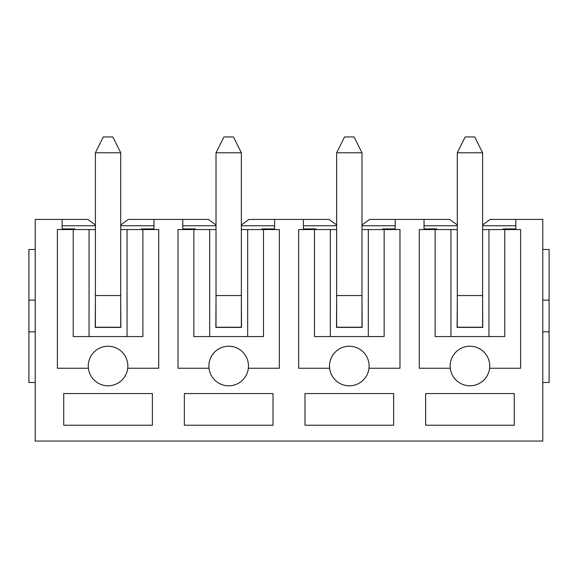 <?xml version="1.0" encoding="UTF-8"?>
<svg xmlns="http://www.w3.org/2000/svg" width="578" height="578" viewBox="0 0 578 578"><rect width="100%" height="100%" fill="white"/><g stroke="black" fill="none" stroke-linecap="round" stroke-linejoin="round"><path stroke-width="0.87" d="M542.771 331.823L549.1 331.823L549.1 382.484L542.771 382.484M549.1 331.823L549.1 300.163L542.771 300.163M549.1 300.163L549.1 249.501L542.771 249.501M95.392 224.979L87.791 219.423L35.229 219.423L35.229 441.057L542.771 441.057L542.771 219.423L490.209 219.423L482.608 224.979M361.98 224.979L369.58 219.423L449.684 219.423L457.285 224.979M424.035 228.924L436.701 228.924L436.816 229.553M515.858 228.924L503.192 228.924L503.077 229.553M515.858 225.76L482.608 225.76M457.285 225.76L424.035 225.76M457.285 229.553L435.118 229.553L435.118 336.569L504.775 336.569L504.775 229.553L482.608 229.553M450.948 229.553L450.948 336.569M488.945 336.569L488.945 229.553M424.035 219.423L424.035 229.553L435.118 229.553M504.775 229.553L515.858 229.553L515.858 219.423M457.285 301.745L457.126 327.386L482.767 327.386L482.608 301.745M450.284 368.237A19.789 19.789 0 0 1 469.943 346.229A19.789 19.789 0 0 1 489.609 368.237A19.789 19.789 0 0 1 450.284 368.237L419.288 368.237L419.288 229.553L424.035 229.553M515.858 229.553L520.605 229.553L520.605 368.237L489.609 368.237M425.618 393.56L425.618 425.227L514.275 425.227L514.275 393.56L425.618 393.56M241.351 224.979L248.945 219.423L329.055 219.423L336.649 224.979M303.407 228.924L316.072 228.924L316.188 229.553M395.222 228.924L382.557 228.924L382.448 229.553M395.222 225.76L361.98 225.76M336.649 225.76L303.407 225.76M336.649 229.553L314.49 229.553L314.49 336.569L384.146 336.569L384.146 229.553L361.98 229.553M330.32 229.553L330.32 336.569M368.309 336.569L368.309 229.553M303.407 219.423L303.407 229.553L314.49 229.553M384.146 229.553L395.222 229.553L395.222 219.423M336.649 301.745L336.49 327.386L362.139 327.386L361.98 301.745M329.648 368.237A19.789 19.789 0 0 1 349.314 346.229A19.789 19.789 0 0 1 368.981 368.237A19.789 19.789 0 0 1 329.648 368.237L298.66 368.237L298.66 229.553L303.407 229.553M395.222 229.553L399.976 229.553L399.976 368.237L368.981 368.237M304.989 393.56L304.989 425.227L393.64 425.227L393.64 393.56L304.989 393.56M120.715 224.979L128.316 219.423L208.42 219.423L216.02 224.979M182.778 228.924L195.443 228.924L195.552 229.553M274.593 228.924L261.928 228.924L261.812 229.553M274.593 225.76L241.351 225.76M216.02 225.76L182.778 225.76M216.02 229.553L193.854 229.553L193.854 336.569L263.51 336.569L263.51 229.553L241.351 229.553M209.691 229.553L209.691 336.569M247.68 336.569L247.68 229.553M182.778 219.423L182.778 229.553L193.854 229.553M263.51 229.553L274.593 229.553L274.593 219.423M216.02 301.745L215.861 327.386L241.51 327.386L241.351 301.745M209.019 368.237A19.789 19.789 0 0 1 228.686 346.229A19.789 19.789 0 0 1 248.352 368.237A19.789 19.789 0 0 1 209.019 368.237L178.024 368.237L178.024 229.553L182.778 229.553M274.593 229.553L279.34 229.553L279.34 368.237L248.352 368.237M184.36 393.56L184.36 425.227L273.011 425.227L273.011 393.56L184.36 393.56M62.142 228.924L74.808 228.924L74.923 229.553M153.965 228.924L141.299 228.924L141.184 229.553M153.965 225.76L120.715 225.76M95.392 225.76L62.142 225.76M127.716 368.237A19.789 19.789 0 0 1 88.391 368.237A19.789 19.789 0 0 1 108.057 346.229A19.789 19.789 0 0 1 127.716 368.237L158.712 368.237L158.712 229.553L153.965 229.553L153.965 219.423M88.391 368.237L57.395 368.237L57.395 229.553L73.225 229.553L73.225 336.569L142.882 336.569L142.882 229.553L153.965 229.553M62.142 219.423L62.142 229.553M63.725 393.56L63.725 425.227L152.382 425.227L152.382 393.56L63.725 393.56M95.392 229.553L89.055 229.553L89.055 336.569M127.052 336.569L127.052 229.553L120.715 229.553M95.392 301.745L95.233 327.386L120.874 327.386L120.715 301.745M89.055 229.553L73.225 229.553M142.882 229.553L127.052 229.553M35.229 331.823L28.9 331.823L28.9 382.484L35.229 382.484M28.9 331.823L28.9 300.163L35.229 300.163M28.9 300.163L28.9 249.501L35.229 249.501M103.303 136.943L112.804 136.943L120.715 152.773L120.715 327.235L95.392 327.235L95.392 152.773L103.303 136.943M120.715 152.773L95.392 152.773M223.939 136.943L233.433 136.943L241.351 152.773L241.351 327.235L216.02 327.235L216.02 152.773L223.939 136.943M241.351 152.773L216.02 152.773M344.567 136.943L354.061 136.943L361.98 152.773L361.98 327.235L336.649 327.235L336.649 152.773L344.567 136.943M361.98 152.773L336.649 152.773M465.196 136.943L474.697 136.943L482.608 152.773L482.608 327.235L457.285 327.235L457.285 152.773L465.196 136.943M482.608 152.773L457.285 152.773M120.715 295.568L95.392 295.568M241.351 295.568L216.02 295.568M361.98 295.568L336.649 295.568M482.608 295.568L457.285 295.568"/></g></svg>
